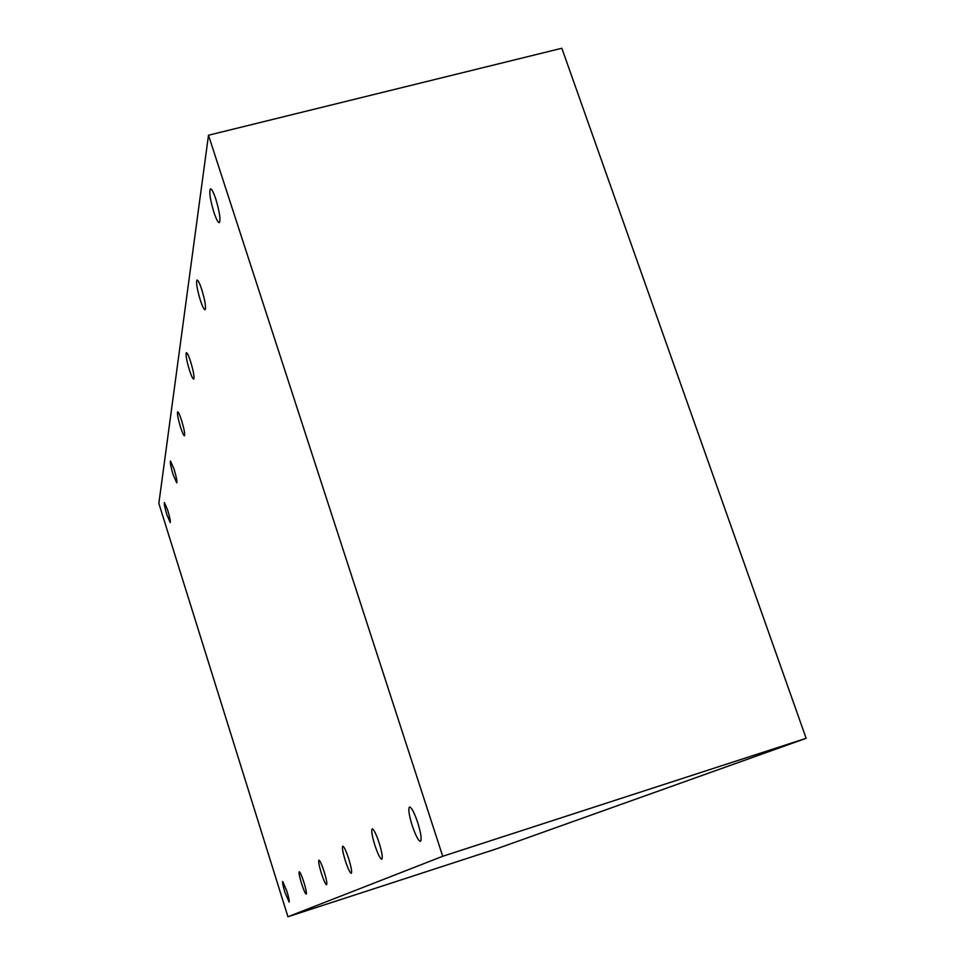 <?xml version="1.0" encoding="UTF-8"?>
<svg xmlns="http://www.w3.org/2000/svg" width="965" height="965" viewBox="0 0 965 965"><rect width="100%" height="100%" fill="white"/><g stroke="black" fill="none" stroke-linecap="round" stroke-linejoin="round"><path stroke-width="1.45" d="M215.871 199.26C213.554 192.337 211.745 188.863 210.442 188.851C208.971 191.637 210.117 199.417 213.868 212.191C216.184 219.115 217.994 222.601 219.308 222.65C220.792 219.936 219.646 212.143 215.871 199.26M201.842 289.802C199.719 283.384 198.115 280.139 197.029 280.055C195.931 282.311 197.005 288.945 200.262 299.97C202.385 306.387 203.989 309.644 205.087 309.741C206.196 307.546 205.111 300.899 201.842 289.802M190.672 361.803C188.718 355.832 187.282 352.78 186.354 352.671C185.521 354.529 186.534 360.307 189.405 370.005C191.359 375.964 192.795 379.016 193.736 379.161C194.58 377.327 193.567 371.549 190.672 361.803M348.739 858.838C346.061 850.804 344.071 846.582 342.756 846.172C341.899 847.427 342.744 852.24 345.289 860.635C347.943 868.657 349.945 872.879 351.284 873.325C352.141 872.107 351.284 867.27 348.739 858.838M379.136 842.891C376.133 833.953 373.817 829.273 372.201 828.875C371.103 830.334 371.983 835.75 374.83 845.147C377.834 854.073 380.15 858.754 381.79 859.2C382.888 857.788 382.007 852.348 379.136 842.891M417.749 822.663C414.287 812.566 411.548 807.331 409.522 806.957C408.062 808.682 408.955 814.882 412.212 825.558C415.638 835.618 418.388 840.865 420.438 841.299C421.91 839.622 421.005 833.398 417.749 822.663M286.907 891.25L282.709 881.443C282.262 882.312 282.998 885.93 284.916 892.287L289.126 902.106C289.572 901.25 288.837 897.631 286.907 891.25M303.903 882.336C301.731 875.665 300.175 872.131 299.234 871.733C298.692 872.71 299.476 876.642 301.562 883.566C303.722 890.225 305.29 893.759 306.231 894.181C306.774 893.228 306.002 889.284 303.903 882.336M324.168 871.709C321.767 864.423 320.018 860.575 318.92 860.177C318.245 861.263 319.053 865.605 321.345 873.192C323.733 880.466 325.494 884.314 326.604 884.748C327.28 883.675 326.472 879.332 324.168 871.709M181.589 420.426C179.779 414.854 178.477 411.995 177.681 411.838C177.017 413.43 177.982 418.533 180.539 427.181C182.349 432.742 183.652 435.613 184.46 435.782C185.123 434.226 184.17 429.111 181.589 420.426M174.05 469.087L170.479 460.993C169.949 462.368 170.853 466.951 173.169 474.744L176.74 482.85C177.271 481.499 176.378 476.915 174.05 469.087M167.681 510.123L164.4 502.476C163.978 503.682 164.822 507.831 166.945 514.936L170.226 522.584C170.648 521.402 169.804 517.252 167.681 510.123M208.488 135.233L158.851 503.392L287.944 916.75L442.718 856.281L208.488 135.233L561.835 48.25L806.149 738.309L442.718 856.281M806.149 738.309L497.168 848.621L287.944 916.75"/></g></svg>
